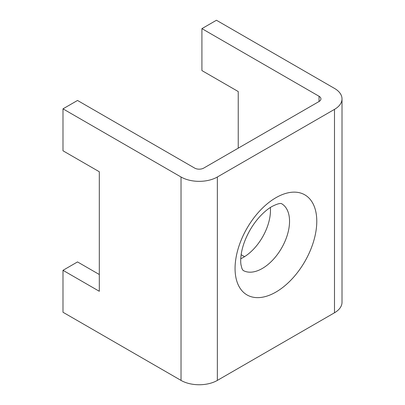 <?xml version="1.0" encoding="UTF-8"?>
<svg xmlns="http://www.w3.org/2000/svg" width="405" height="405" viewBox="0 0 405 405"><rect width="100%" height="100%" fill="white"/><g stroke="black" fill="none" stroke-linecap="round" stroke-linejoin="round"><path stroke-width="0.61" d="M270.358 207.487A38.526 22.24 -60 0 1 243.233 257.474A38.526 22.24 -60 0 1 240.747 258.775M201.918 28.639L319.054 96.263A6.419 3.706 180 0 1 320.932 98.886A6.419 3.706 180 0 1 319.054 101.508L203.735 168.085A6.419 3.706 180 0 1 194.653 168.085L77.517 100.46L62.988 108.849L62.988 150.787L99.311 171.755L99.311 291.286L62.988 270.317L62.988 312.255L181.03 380.406L181.03 177A25.682 14.828 0 0 0 217.353 177L334.49 109.37A25.682 14.828 0 0 0 342.012 98.886A25.682 14.828 0 0 0 334.49 88.401L216.447 20.25L201.918 28.639L201.918 70.576L238.236 91.545L238.236 148.164M241.142 254.694L244.559 256.669M62.988 270.317L77.517 261.929L99.311 274.509M62.988 108.849L181.03 177M217.353 177L217.353 380.406L334.49 312.781L334.49 109.37M342.012 98.886L342.012 302.297A25.682 14.828 180 0 1 334.49 312.781M217.353 380.406A25.682 14.828 180 0 1 181.03 380.406M243.04 270.388A38.526 22.24 120 0 0 262.298 268.48A38.526 22.24 120 0 0 287.469 234.53A38.526 22.24 120 0 0 281.561 203.664L281.516 203.644C281.607 203.943 280.7 202.024 271.932 206.525C268.105 208.702 264.126 211.992 259.995 216.407C256.441 220.269 253.231 224.633 250.366 229.498C245.567 237.841 242.539 245.946 241.274 253.808C240.621 258.228 240.524 261.868 240.975 264.728L241.987 268.682L243.04 270.388M275.921 292.071A57.788 33.362 -60 0 1 235.062 268.48A57.788 33.362 -60 0 1 275.921 197.706A57.788 33.362 -60 0 1 316.781 221.297A57.788 33.362 -60 0 1 275.921 292.071M319.054 101.508L319.054 96.263"/></g></svg>
